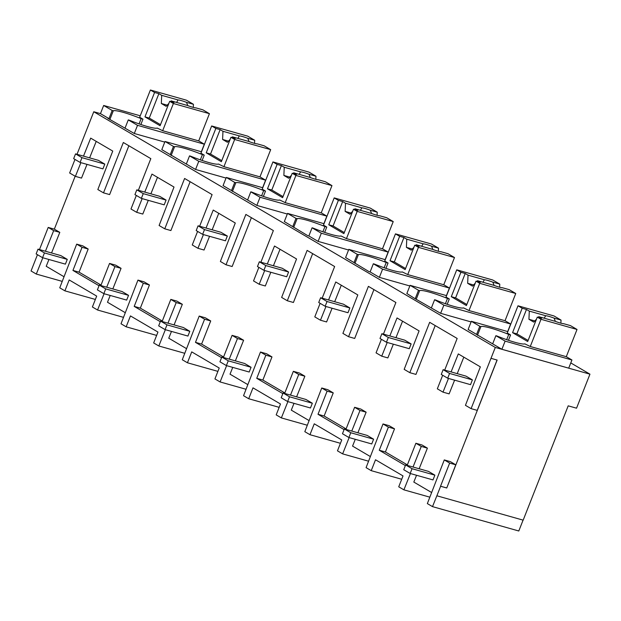 <?xml version="1.0" encoding="UTF-8"?>
<svg xmlns="http://www.w3.org/2000/svg" width="621" height="621" viewBox="0 0 621 621"><rect width="100%" height="100%" fill="white"/><g stroke="black" fill="none" stroke-linecap="round" stroke-linejoin="round"><path stroke-width="0.93" d="M37.462 254.695L31.05 270.973L36.297 274.055L62.247 281.383M36.297 274.055L42.818 257.762M45.426 251.241L53.678 230.632L59.802 232.363L51.551 252.972M48.943 259.493L46.218 266.285L64.041 276.749M39.48 249.564L48.205 227.426L53.678 230.632M48.205 227.426L54.33 229.157L75.172 176.232M87.01 164.379L81.522 178.095L75.397 176.364L69.645 172.987L74.986 159.426M77.012 154.303L93.771 111.749L100.455 113.635L103.668 105.469L112.191 110.468L108.978 118.634L107.86 118.324L134.299 133.499L164.767 142.108M140.237 115.793L103.668 105.469M451.094 371.917L458.298 353.916L480.351 366.856L465.44 405.319L471.098 408.641L495.302 347.442L589.95 374.168L576.544 408.191L568.199 405.839L523.169 520.157L436.866 495.783L440.623 486.259L446.747 487.99L455.775 464.803L450.404 461.651L444.279 459.92L449.658 463.08L440.537 486.212L446.662 487.943M523.076 520.126L518.799 530.994L432.503 506.627L427.349 503.6L444.279 459.92M407.368 464.873L385.4 451.979L394.514 428.839L389.134 425.688L383.01 423.957L388.389 427.116L379.276 450.248L385.4 451.979M407.174 465.377L415.884 443.254L422.008 444.985L427.403 448.145L419.152 468.754M416.544 475.275L413.819 482.067L431.642 492.531M491.017 358.333L497.142 360.064L446.747 487.99M497.048 360.04L477.223 410.372L471.098 408.641M463.817 357.16L457.219 373.648M454.611 380.161L449.123 393.877L442.998 392.146L448.486 378.43M435.197 325.567L415.954 374.409L409.829 372.678L404.178 369.355L419.082 330.892L397.036 317.952L389.833 335.953M402.555 321.197L395.957 337.684M393.349 344.197L387.853 357.913L381.729 356.182L387.225 342.466M373.927 289.603L354.692 338.445L348.567 336.714L342.908 333.392L357.812 294.928L335.767 281.988L328.563 299.99M341.286 285.233L334.688 301.721M332.08 308.233L326.592 321.95L320.467 320.219L325.955 306.502M312.658 253.64L293.423 302.481L287.298 300.75L281.639 297.428L296.551 258.965L274.498 246.025L267.294 264.026M280.024 249.269L273.419 265.757M270.81 272.27L265.322 285.986L259.198 284.255L264.686 270.539M251.396 217.676L232.153 266.518L226.028 264.787L220.377 261.464L235.281 223.001L213.236 210.061L206.032 228.062M218.755 213.306L212.157 229.793M209.549 236.306L204.053 250.022L197.936 248.291L203.424 234.575M190.127 181.712L170.891 230.554L164.767 228.823L159.108 225.501L174.012 187.037L151.966 174.097L144.763 192.099M157.486 177.342L150.887 193.83M148.279 200.342L142.791 214.059L136.667 212.328L142.155 198.611M128.857 145.749L109.622 194.583L103.497 192.859L97.839 189.537L112.75 151.074L90.697 138.134L83.493 156.135M96.224 141.371L89.618 157.866M54.33 229.157L59.802 232.363M95.37 299.446L64.902 290.845L59.748 287.818L76.678 244.138L82.803 245.869L88.182 249.021L79.069 272.161L101.037 285.055M100.835 285.559L109.552 263.436L115.677 265.167L121.064 268.326L112.82 288.936M110.212 295.456L107.487 302.248L125.31 312.712M165.349 329.689L158.829 345.982L153.666 342.947L157.951 332.064L130.457 315.918L126.164 326.809L121.017 323.782L137.947 280.102L144.072 281.833L149.444 284.985L140.33 308.125L162.298 321.018M162.104 321.523L170.822 299.4L176.946 301.131L182.333 304.29L174.082 324.899M171.474 331.42L168.757 338.212L186.572 348.676M226.618 365.653L220.098 381.946L214.928 378.911L219.221 368.028L205.233 359.815L191.718 351.882L187.433 362.773L182.279 359.745L199.209 316.066L205.334 317.797L210.713 320.948L201.6 344.088L223.568 356.982M223.374 357.486L232.083 335.363L238.208 337.094L243.603 340.254L235.351 360.863M232.743 367.384L230.018 374.176L247.841 384.64M287.888 401.616L281.36 417.91L276.198 414.875L280.482 403.992L252.988 387.846L248.703 398.736L243.548 395.709L260.478 352.029L266.603 353.76L271.982 356.912L262.862 380.052L284.837 392.946M284.635 393.45L293.353 371.327L299.477 373.058L304.864 376.217L296.613 396.827M294.005 403.347L291.288 410.139L309.111 420.603M349.149 437.58L342.629 453.873L337.467 450.838L341.752 439.955L314.257 423.809L309.964 434.7L304.818 431.673L321.748 387.993L327.872 389.724L333.244 392.876L324.131 416.016L346.099 428.909M345.905 429.414L354.622 407.291L360.747 409.022L366.134 412.181L357.882 432.79M355.274 439.311L352.557 446.103L370.372 456.567M444.698 370.108L457.165 338.461L429.67 322.322L409.829 372.678M442.998 392.146L437.331 388.816L442.672 375.255M93.771 111.749L495.302 347.442M75.397 176.364L80.885 162.648M138.367 190.29L150.833 158.642L123.331 142.504L103.497 192.859M136.667 212.328L130.992 208.998L136.333 195.436M199.628 226.254L212.095 194.606L184.6 178.468L164.767 228.823M197.936 248.291L192.262 244.961L197.602 231.4M260.898 262.217L273.364 230.57L245.869 214.431L226.028 264.787M259.198 284.255L253.531 280.925L258.872 267.364M322.167 298.181L334.634 266.533L307.131 250.395L287.298 300.75M320.467 320.219L314.793 316.889L320.133 303.327M383.429 334.145L395.895 302.497L368.4 286.359L348.567 336.714M381.729 356.182L376.062 352.852L381.403 339.291M570.777 362.912L589.95 374.168M100.455 113.635L108.978 118.634M385.16 259.632L388.133 252.095L321.321 233.224L312.076 227.798L308.854 235.964L307.744 235.654L284.333 221.573L287.546 213.407L295.992 218.359L292.778 226.525M348.567 249.999L318.099 241.39L308.854 235.964M446.429 295.596L449.394 288.059L382.583 269.188L373.337 263.762L370.124 271.928L369.006 271.618L345.602 257.536L348.816 249.37L357.261 254.323L354.04 262.489M409.837 285.963L379.369 277.354L370.124 271.928M201.499 151.78L165.015 141.479L161.802 149.645L195.568 169.463L226.036 178.072M262.761 187.744L226.285 177.443L223.063 185.609L256.838 205.427L287.306 214.035M471.106 321.926L440.638 313.318L414.199 298.142L406.864 293.5L410.085 285.334L418.523 290.286L415.309 298.453M538.135 317.354L538.764 316.671L555.151 321.298A10.324 1.296 21.5 0 0 563.581 323.681L570.497 325.629L577.025 329.464L566.298 356.679L571.933 359.986L568.712 368.152L501.9 349.281L468.133 329.464L471.347 321.298L479.792 326.25L476.579 334.416M112.191 110.468L113.309 110.786L109.87 119.504M139.081 123.889L141.146 118.642A26.726 3.353 21.5 0 0 113.309 110.786M141.146 118.642L142.97 119.162L139.671 117.222L150.391 90.006L186.424 100.183L193.434 104.289L186.517 102.341A10.324 1.296 21.5 0 0 178.08 99.958L161.701 95.331L161.336 103.497L166.164 106.331L168.889 103.358M104.087 293.725L97.559 310.019L92.397 306.984L96.682 296.101L69.187 279.955L64.902 290.845M99.034 285.745L72.944 270.43L79.069 272.161M76.678 244.138L82.057 247.298L88.182 249.021M82.057 247.298L72.944 270.43M125.054 128.073L128.275 119.907L129.385 120.226A26.726 3.353 21.5 0 0 157.222 128.081L162.671 130.721L198.704 140.897L204.332 144.204L137.52 125.333L134.299 133.499M128.275 119.907L137.52 125.333M201.359 151.741L204.332 144.204M142.97 119.162L140.866 124.503M106.696 287.205L114.939 266.603L121.064 268.326M109.552 263.436L114.939 266.603M436.866 495.783L432.503 506.627M429.848 497.165L403.898 489.837L398.729 486.802L403.021 475.919L375.519 459.773L371.234 470.664L366.079 467.636L383.01 423.957M492.655 343.855L495.876 335.689L496.986 336.008A26.726 3.353 21.5 0 0 524.823 343.863L530.272 346.502L566.298 356.679M479.792 326.25L480.902 326.568L477.471 335.286M507.831 331.598L471.347 321.298M571.933 359.986L505.121 341.123L501.9 349.281M495.876 335.689L505.121 341.123M449.658 463.08L455.775 464.803M403.898 489.837L410.419 473.544M413.027 467.031L421.279 446.421L427.403 448.145M415.884 443.254L421.279 446.421M405.366 465.564L379.276 450.248M506.682 339.671L508.746 334.424A26.726 3.353 21.5 0 0 480.902 326.568M508.746 334.424L510.571 334.944L507.272 333.011L517.992 305.788L554.025 315.965L561.035 320.079L554.118 318.123A10.324 1.296 21.5 0 0 545.68 315.74L529.302 311.113L528.937 319.279L533.765 322.113L536.49 319.147M510.571 334.944L508.467 340.285M156.632 335.41L126.164 326.809M160.296 321.709L134.206 306.394L140.33 308.125M137.947 280.102L143.319 283.261L134.206 306.394M167.957 323.168L176.209 302.567L182.333 304.29M170.822 299.4L176.209 302.567M143.319 283.261L149.444 284.985M97.559 310.019L123.509 317.347M186.323 164.037L189.537 155.871L198.782 161.297L195.568 169.463M189.537 155.871L190.655 156.189A26.726 3.353 21.5 0 0 218.491 164.045L223.933 166.684L259.966 176.861L265.594 180.168L198.782 161.297M165.015 141.479L173.461 146.432L170.239 154.598M173.461 146.432L174.571 146.75L171.14 155.467M262.629 187.705L265.594 180.168M200.342 159.853L202.407 154.606A26.726 3.353 21.5 0 0 174.571 146.75M202.407 154.606L204.239 155.126L200.94 153.185L211.66 125.97L247.694 136.146L254.703 140.253L247.779 138.304A10.324 1.296 21.5 0 0 239.349 135.921L222.962 131.295L222.605 139.461L227.433 142.294L230.158 139.321M204.239 155.126L202.135 160.466M217.901 371.374L187.433 362.773M221.565 357.673L195.475 342.357L201.6 344.088M199.209 316.066L204.588 319.225L195.475 342.357M229.227 359.132L237.478 338.53L243.603 340.254M232.083 335.363L237.478 338.53M204.588 319.225L210.713 320.948M158.829 345.982L184.779 353.31M247.593 200.001L250.806 191.835L260.052 197.261L256.838 205.427M250.806 191.835L251.916 192.153A26.726 3.353 21.5 0 0 279.76 200.009L285.202 202.648L321.236 212.824L326.863 216.131L260.052 197.261M226.285 177.443L234.722 182.395L231.509 190.562M234.722 182.395L235.84 182.714L232.409 191.431M323.89 223.669L326.863 216.131M261.612 195.817L263.677 190.569A26.726 3.353 21.5 0 0 235.84 182.714M263.677 190.569L265.501 191.089L262.209 189.149L272.93 161.934L308.963 172.11L315.965 176.224L309.048 174.268A10.324 1.296 21.5 0 0 300.611 171.885L284.232 167.259L283.875 175.425L288.695 178.258L291.428 175.285M265.501 191.089L263.397 196.43M279.171 407.337L248.703 398.736M282.834 393.636L256.745 378.321L262.862 380.052M260.478 352.029L265.858 355.189L256.745 378.321M290.496 395.096L298.74 374.494L304.864 376.217M293.353 371.327L298.74 374.494M265.858 355.189L271.982 356.912M220.098 381.946L246.048 389.274M321.321 233.224L318.099 241.39M312.076 227.798L313.186 228.117A26.726 3.353 21.5 0 0 341.022 235.972L346.471 238.611L382.505 248.788L388.133 252.095M295.992 218.359L297.102 218.677L293.671 227.395M324.03 223.707L287.546 213.407M322.881 231.78L324.946 226.533A26.726 3.353 21.5 0 0 297.102 218.677M324.946 226.533L326.77 227.053L323.471 225.113L334.191 197.897L370.225 208.074L377.234 212.188L370.318 210.232A10.324 1.296 21.5 0 0 361.88 207.849L345.501 203.222L345.136 211.388L349.965 214.222L352.689 211.256M326.77 227.053L324.667 232.394M340.432 443.301L309.964 434.7M344.096 429.6L318.006 414.285L324.131 416.016M321.748 387.993L327.12 391.152L318.006 414.285M351.758 431.067L360.009 410.458L366.134 412.181M354.622 407.291L360.009 410.458M327.12 391.152L333.244 392.876M281.36 417.91L307.31 425.238M382.583 269.188L379.369 277.354M373.337 263.762L374.455 264.08A26.726 3.353 21.5 0 0 402.292 271.936L407.733 274.575L443.767 284.752L449.394 288.059M357.261 254.323L358.371 254.641L354.94 263.358M385.292 259.671L348.816 249.37M384.143 267.744L386.208 262.497A26.726 3.353 21.5 0 0 358.371 254.641M386.208 262.497L388.04 263.017L384.741 261.076L395.461 233.861L431.494 244.037L438.504 248.152L431.579 246.195A10.324 1.296 21.5 0 0 423.149 243.812L406.763 239.186L406.406 247.352L411.226 250.185L413.959 247.22M388.04 263.017L385.936 268.357M401.702 479.265L371.234 470.664M388.389 427.116L394.514 428.839M342.629 453.873L368.579 461.201M431.393 307.892L434.607 299.726L443.852 305.152L440.638 313.318M434.607 299.726L435.717 300.044A26.726 3.353 21.5 0 0 463.561 307.9L469.002 310.539L505.036 320.715L510.664 324.022L443.852 305.152M418.523 290.286L419.641 290.605L416.202 299.322M446.561 295.635L410.085 285.334M507.691 331.56L510.664 324.022M445.412 303.708L447.477 298.46A26.726 3.353 21.5 0 0 419.641 290.605M447.477 298.46L449.301 298.98L446.01 297.048L456.73 269.825L492.763 280.001L499.765 284.115L492.849 282.159A10.324 1.296 21.5 0 0 484.411 279.776L468.032 275.15L467.675 283.316L472.496 286.149L475.228 283.184M449.301 298.98L447.198 304.321M42.57 257.692L36.134 253.911L38.013 249.153L44.448 252.926L42.57 257.692L65.399 264.135L67.27 259.376L44.448 252.926M67.27 259.376L60.842 255.596L38.013 249.153M103.839 293.655L97.404 289.875L99.282 285.117L105.71 288.889L103.839 293.655L126.661 300.098L128.539 295.34L105.71 288.889M128.539 295.34L122.104 291.56L99.282 285.117M165.101 329.619L158.673 325.839L160.544 321.08L166.979 324.853L165.101 329.619L187.93 336.062L189.809 331.303L166.979 324.853M189.809 331.303L183.374 327.523L160.544 321.08M226.37 365.583L219.935 361.802L221.813 357.044L228.249 360.817L226.37 365.583L249.2 372.026L251.07 367.267L228.249 360.817M251.07 367.267L244.643 363.487L221.813 357.044M287.639 401.546L281.204 397.774L283.083 393.008L289.51 396.78L287.639 401.546L310.461 407.989L312.34 403.231L289.51 396.78M312.34 403.231L305.905 399.45L283.083 393.008M348.901 437.51L342.474 433.737L344.345 428.971L350.78 432.744L348.901 437.51L371.731 443.953L373.609 439.194L350.78 432.744M373.609 439.194L367.174 435.414L344.345 428.971M410.171 473.474L403.735 469.701L405.614 464.935L412.049 468.708L410.171 473.474L433 479.917L434.871 475.158L412.049 468.708M434.871 475.158L428.443 471.378L405.614 464.935M80.093 162.423L73.666 158.65L75.537 153.884L81.972 157.664L80.093 162.423L102.923 168.873L104.802 164.107L81.972 157.664M104.802 164.107L98.366 160.334L75.537 153.884M141.363 198.386L134.928 194.614L136.806 189.847L143.241 193.628L141.363 198.386L164.192 204.837L166.063 200.071L143.241 193.628M166.063 200.071L159.636 196.298L136.806 189.847M202.632 234.35L196.197 230.577L198.076 225.811L204.503 229.591L202.632 234.35L225.454 240.801L227.333 236.034L204.503 229.591M227.333 236.034L220.897 232.262L198.076 225.811M263.894 270.314L257.467 266.541L259.337 261.775L265.772 265.555L263.894 270.314L286.723 276.764L288.602 271.998L265.772 265.555M288.602 271.998L282.167 268.225L259.337 261.775M325.163 306.277L318.728 302.505L320.607 297.738L327.042 301.519L325.163 306.277L347.993 312.728L349.864 307.962L327.042 301.519M349.864 307.962L343.436 304.189L320.607 297.738M386.433 342.241L379.998 338.468L381.876 333.702L388.304 337.482L386.433 342.241L409.255 348.691L411.133 343.925L388.304 337.482M411.133 343.925L404.698 340.153L381.876 333.702M447.694 378.205L441.267 374.432L443.138 369.666L449.573 373.446L447.694 378.205L470.524 384.655L472.402 379.889L449.573 373.446M472.402 379.889L465.967 376.116L443.138 369.666M161.701 95.331L158.875 93.67L154.575 92.459L150.391 90.006M186.517 102.341L187.767 105.601M193.434 104.289L193.294 107.402M198.704 140.897L209.424 113.682L202.896 109.847L195.98 107.899A10.324 1.296 21.5 0 1 187.55 105.516L171.163 100.889L170.534 101.572M209.424 113.682L173.391 103.505L162.671 130.721M173.391 103.505L169.688 101.332L160.078 125.737L144.965 116.864L154.575 92.459M158.875 93.67L149.265 118.075L144.965 116.864M149.265 118.075L160.497 124.674M171.163 100.889L173.989 102.55L169.688 101.332M167.235 105.166L161.336 103.497M178.08 99.958L176.581 102.418M222.962 131.295L220.137 129.642L215.844 128.423L211.66 125.97M247.779 138.304L249.037 141.565M254.703 140.253L254.563 143.366M259.966 176.861L270.686 149.645L264.166 145.811L257.249 143.862A10.324 1.296 21.5 0 1 248.811 141.479L232.433 136.853L231.804 137.536M270.686 149.645L234.653 139.469L223.933 166.684M234.653 139.469L230.958 137.295L221.348 161.701L206.226 152.828L215.844 128.423M220.137 129.642L210.527 154.039L206.226 152.828M210.527 154.039L221.767 160.637M232.433 136.853L235.258 138.514L230.958 137.295M228.505 141.13L222.605 139.461M239.349 135.921L237.851 138.382M284.232 167.259L281.406 165.605L277.106 164.386L272.93 161.934M309.048 174.268L310.306 177.528M315.965 176.224L315.833 179.329M321.236 212.824L331.956 185.609L325.435 181.774L318.519 179.826A10.324 1.296 21.5 0 1 310.081 177.443L293.694 172.817L293.073 173.5M331.956 185.609L295.922 175.433L285.202 202.648M295.922 175.433L292.227 173.259L282.609 197.664L267.496 188.792L277.106 164.386M281.406 165.605L271.796 190.003L267.496 188.792M271.796 190.003L283.029 196.601M293.694 172.817L296.52 174.478L292.227 173.259M289.766 177.094L283.875 175.425M300.611 171.885L299.12 174.346M345.501 203.222L342.676 201.569L338.375 200.35L334.191 197.897M370.318 210.232L371.568 213.492M377.234 212.188L377.094 215.293M382.505 248.788L393.225 221.573L386.697 217.738L379.78 215.79A10.324 1.296 21.5 0 1 371.35 213.407L354.964 208.78L354.335 209.463M393.225 221.573L357.191 211.396L346.471 238.611M357.191 211.396L353.489 209.223L343.879 233.628L328.765 224.755L338.375 200.35M342.676 201.569L333.066 225.966L328.765 224.755M333.066 225.966L344.298 232.565M354.964 208.78L357.789 210.441L353.489 209.223M351.036 213.057L345.136 211.388M361.88 207.849L360.382 210.309M406.763 239.186L403.937 237.532L399.645 236.314L395.461 233.861M431.579 246.195L432.837 249.456M438.504 248.152L438.364 251.257M443.767 284.752L454.487 257.536L447.966 253.702L441.05 251.753A10.324 1.296 21.5 0 1 432.612 249.37L416.233 244.744L415.604 245.427M454.487 257.536L418.453 247.36L407.733 274.575M418.453 247.36L414.758 245.186L405.148 269.592L390.027 260.719L399.645 236.314M403.937 237.532L394.327 261.93L390.027 260.719M394.327 261.93L405.567 268.528M416.233 244.744L419.059 246.405L414.758 245.186M412.305 249.021L406.406 247.352M423.149 243.812L421.651 246.273M468.032 275.15L465.207 273.496L460.906 272.277L456.73 269.825M492.849 282.159L494.106 285.419M499.765 284.115L499.633 287.22M505.036 320.715L515.756 293.5L509.236 289.665L502.319 287.717A10.324 1.296 21.5 0 1 493.881 285.334L477.495 280.708L476.874 281.391M515.756 293.5L479.723 283.323L469.002 310.539M479.723 283.323L476.028 281.15L466.41 305.555L451.296 296.683L460.906 272.277M465.207 273.496L455.597 297.894L451.296 296.683M455.597 297.894L466.829 304.492M477.495 280.708L480.32 282.369L476.028 281.15M473.567 284.985L467.675 283.316M484.411 279.776L482.921 282.237M529.302 311.113L526.476 309.46L522.176 308.241L517.992 305.788M554.118 318.123L555.368 321.383M561.035 320.079L560.895 323.184M577.025 329.464L540.992 319.287L530.272 346.502M540.992 319.287L537.289 317.114L527.679 341.519L512.566 332.646L522.176 308.241M526.476 309.46L516.858 333.857L512.566 332.646M516.858 333.857L528.098 340.455M538.764 316.671L541.59 318.332L537.289 317.114M534.836 320.948L528.937 319.279M545.68 315.74L544.182 318.2"/></g></svg>
